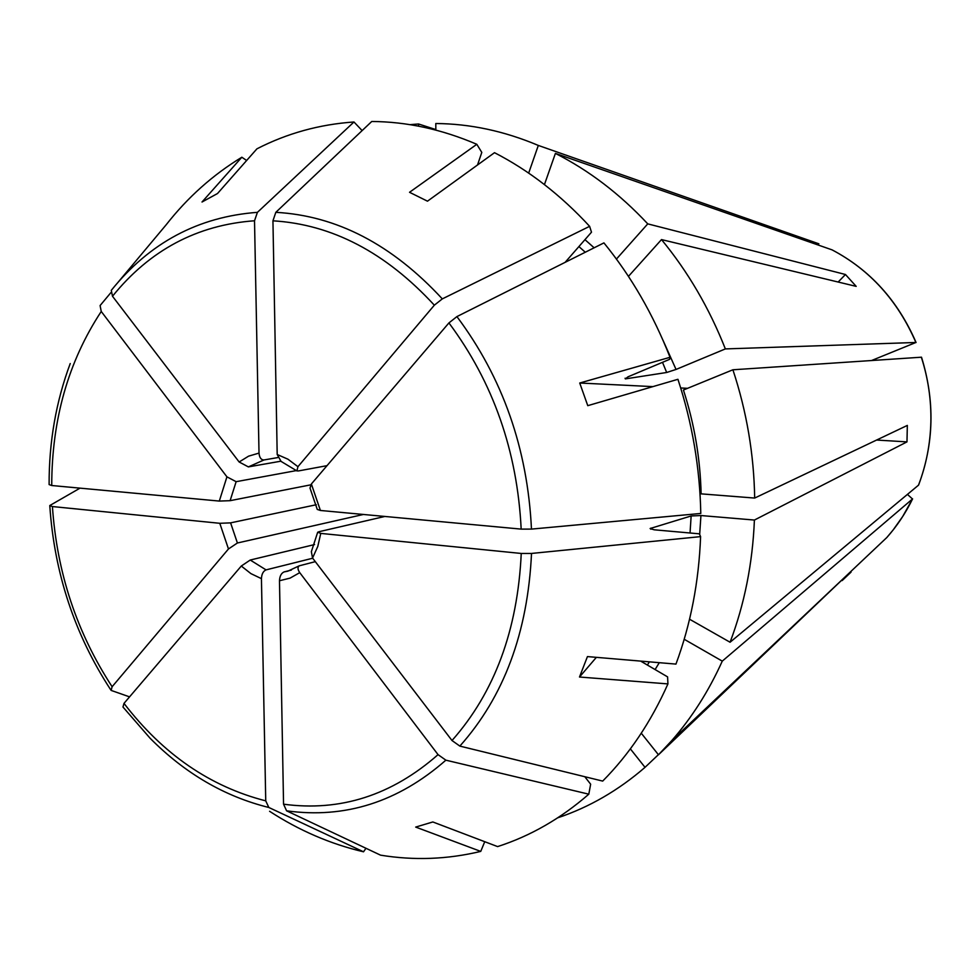 <?xml version="1.0" encoding="UTF-8"?>
<svg xmlns="http://www.w3.org/2000/svg" width="980" height="980" viewBox="0 0 980 980"><rect width="100%" height="100%" fill="white"/><g stroke="black" fill="none" stroke-linecap="round" stroke-linejoin="round"><path stroke-width="1.47" d="M616.432 259.063L647.755 223.869C619.752 193.893 588.968 170.41 555.403 153.407L832.057 249.863C869.811 269.745 897.754 300.615 915.908 342.473L871.612 360.505M310.048 487.991L311.358 483.998L448.926 322.922C493.222 382.421 517.305 451.143 521.176 529.114L320.411 510.47L317.349 509.441M521.176 529.114L531.466 529.102C527.571 448.681 502.716 377.839 456.913 316.589L448.926 322.922M384.858 516.448L319.113 531.687L317.753 532.238L320.766 533.402L521.25 553.455C517.624 630.128 494.533 692.492 452.001 740.525L312.546 558.037L311.371 551.752M452.001 740.525L459.853 746.098C503.879 696.755 527.767 632.541 531.515 553.443L521.25 553.455M315.303 561.65L299.219 565.827C297.467 567.249 297.638 569.515 299.745 572.651L438.048 754.637C391.78 795.319 340.281 811.832 283.551 804.188L279.484 580.748C279.729 576.13 281.26 573.19 284.078 571.916L291.403 570.054M625.081 378.231L625.338 378.893L627.996 376.822L669.622 359.329L670.026 357.296L579.731 383.021L652.913 386.622M680.696 387.982L687.568 388.325M915.908 342.473L725.359 348.917L676.041 369.448L666.682 372.486L625.338 378.893M531.466 529.102L700.786 513.459C699.892 467.779 692.272 423.054 677.927 379.297L587.767 405.671L579.731 383.021M628.45 276.372L661.5 239.586L856.189 286.368L845.458 274.498L838.157 282.044M456.913 316.589L603.925 242.893C631.279 276.507 653.317 314.641 670.026 357.296M876.598 440.045L906.978 441.882L754.404 520.049C752.615 563.402 744.494 604.133 730.076 642.243L689.553 619.225M531.515 553.443L700.59 536.624L699.365 533.831L654.15 529.788L650.108 528.526L691.145 515.958L700.933 515.541L754.404 520.049M906.978 441.882L907.333 425.418L754.673 498.06C753.951 454.353 746.699 411.6 732.905 369.779L683.428 390.016C694.379 423.887 700.271 458.505 701.117 493.859L754.673 498.06M484.745 841.71L480.739 851.399L415.692 827.083L432.829 821.963L497.607 846.598C530.474 836.001 560.879 818.52 588.809 794.18L590.646 784.196L584.791 776.711M630.361 748.867L645.024 767.34L658.389 754.673M480.739 851.399C447.456 859.399 414.062 860.648 380.559 855.16L286.601 810.827C345.021 818.913 398.113 802.032 445.876 760.174L438.048 754.637M445.876 760.174L588.809 794.18M286.601 810.827L283.551 804.188M312.681 558.233L266.046 569.882C263.216 571.132 261.685 574.06 261.44 578.653L265.739 800.856L268.814 807.471C224.653 796.544 185.097 773.477 150.136 738.283L122.978 707.033L123.995 703.383L241.288 566.036L250.231 560.033L314.58 544.562M70.229 363.543C56.032 401.543 49 441.882 49.11 484.573L51.732 485.517L219.312 501.074L230.116 500.682L310.685 484.855M246.642 160.5L241.84 157.229L202.015 202.015L217.511 193.525L256.932 148.825C287.067 133.341 319.407 124.387 353.976 121.986L362.135 130.597M418.558 126.163L418.546 123.982L435.843 129.568M257.421 212.342C198.315 216.715 149.609 242.721 111.291 290.362L112.492 296.254L239.145 461.997L248.565 456.166L259.014 453.091L254.518 220.77L257.421 212.342L353.976 121.986M259.014 453.091C259.43 457.611 261.084 459.902 263.963 459.963L277.707 457.587M442.311 298.888C392.135 244.547 336.642 215.698 275.821 212.329L272.942 220.819L277.193 454.487L287.973 459.216L297.945 466.688L434.336 305.184L442.311 298.888L589.617 226.331L591.491 232.186L565.105 262.358M110.789 292.738L100.095 305.552L101.246 311.469L226.931 476.844L236.131 481.682L296.499 470.572M129.556 696.866L111.108 690.398L112.124 686.723C76.832 632.688 56.938 572.639 52.418 506.55L49.784 505.545L80.029 488.138M363.421 514.463L237.405 542.994L228.475 548.959L112.124 686.723M228.475 548.959L219.79 523.296L52.418 506.55M640.663 661.108L667.588 676.886L667.931 683.905L579.499 677.021L596.367 657.347M579.499 677.021L587.449 656.588L675.955 664.097C690.667 624.395 698.875 581.899 700.59 536.624M921.335 357.185C928.146 378.317 931.319 399.938 930.865 422.025C930.289 444.099 926.173 465.145 918.505 485.161L918.615 485.027C934.075 443.511 935.03 400.894 921.506 357.198L732.905 369.779M918.505 485.161L730.076 642.243M239.145 461.997L248.369 466.897L280.648 461.237M297.945 466.688L296.916 470.878L298.337 470.951L327.026 465.659M277.193 454.487L281.052 461.36M907.431 494.398L912.49 498.979L722.272 661.133C708.724 691.145 691.856 717.666 671.692 740.684L658.474 754.784L850.652 571.683M722.272 661.133L684.212 639.279M641.275 733.212L658.474 754.784M645.024 767.34C618.294 790.456 589.225 807.263 557.792 817.786M219.79 523.296L230.594 522.867L316.295 504.737M409.995 124.656L418.546 123.982M435.843 130.095L435.794 123.517C470.082 123.762 504.259 131.063 538.314 145.432L528.673 173.105M555.403 153.407L544.439 184.595M661.5 239.586C687.985 271.717 709.275 308.161 725.359 348.917M647.755 223.869L845.458 274.498M842.139 580.589L851.044 572.136M118.249 282.044L166.196 224.751C187.682 197.335 212.893 174.832 241.84 157.229M589.617 226.331C560.719 194.996 529.016 170.446 494.508 152.684L427.476 201.182L409.53 192.288L476.819 144.305L481.793 152.402L477.517 164.983M667.931 683.905C651.026 721.893 629.27 754.294 602.688 781.097L459.853 746.098M818.864 243.812L538.314 145.432M268.814 807.471L363.531 851.804L365.969 848.276M363.531 851.804C330.419 844.001 299.108 830.501 269.586 811.293M275.821 212.329L371.751 121.483C406.823 121.716 441.845 129.323 476.819 144.305M311.358 483.998L320.411 510.47M320.766 533.402L317.79 546.436L312.546 558.037M299.745 572.651L290.055 578.127L279.484 580.748M272.942 220.819C331.938 224.322 385.74 252.448 434.336 305.184M112.492 296.254C149.817 250.084 197.164 224.922 254.518 220.77M51.732 485.517C51.818 419.526 68.318 361.51 101.246 311.469M219.312 501.074L226.931 476.844M265.739 800.856C210.222 786.67 162.974 754.171 123.995 703.383M261.44 578.653L250.917 573.619L241.288 566.036M578.911 246.568L585.293 252.24M662.492 362.318L666.682 372.486M691.145 515.958L690.043 532.998M650.867 528.122L650.818 529.188M649.36 661.843L647.4 665.053M248.369 466.897L263.963 459.963M700.933 515.541L699.671 534.517M659.295 662.688L655.093 669.561M299.219 565.815L287.863 571.168L284.078 571.916M266.046 569.882L250.231 560.033M237.405 542.994L230.594 522.867M230.116 500.682L236.131 481.682M584.95 239.659L594.137 247.805M663.007 340.268L676.041 369.448M912.49 498.979L902.69 516.509L893.123 529.984L886.827 537.518L866.149 557.044M916.067 342.498C897.937 300.676 869.946 269.806 832.094 249.876M110.642 689.712C74.676 634.526 54.39 573.276 49.809 505.95M309.986 488.028L317.275 509.453M296.891 470.915L281.04 461.384M912.601 498.869C905.63 513.128 897.043 526.015 886.827 537.518L671.692 740.684M317.692 532.226L311.346 551.728"/></g></svg>
